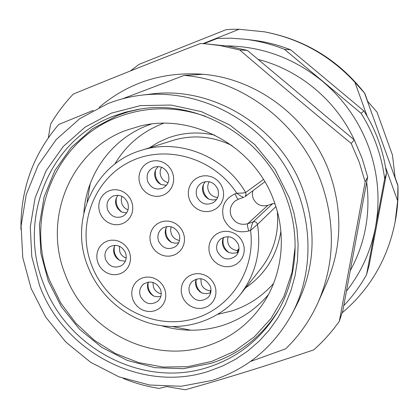 <?xml version="1.0" encoding="UTF-8"?>
<svg xmlns="http://www.w3.org/2000/svg" width="419" height="419" viewBox="0 0 419 419"><rect width="100%" height="100%" fill="white"/><g stroke="black" fill="none" stroke-linecap="round" stroke-linejoin="round"><path stroke-width="0.63" d="M122.358 98.863L184.182 75.404L203.189 74.289C258.413 78.866 310.668 119.289 329.779 173.351C342.831 211.265 341.752 247.948 326.542 283.391L318.126 302.314C310.154 320.064 299.344 335.561 285.7 348.807L250.415 361.524M20.95 229.481C20.452 189.65 33.028 154.658 58.676 124.511L93.201 110.396M354.291 139.977L351.195 143.403C313.035 112.14 275.875 80.993 239.72 49.961L220.185 45.577L205.996 43.848L228.638 46.221L247.393 50.427L354.291 139.977L362.037 158.099L367.662 176.928L342.826 310.683L339.332 321.253C331.832 331.869 323.274 341.427 313.653 349.912C268.642 365.111 225.867 378.394 185.324 389.759L166.642 386.569L159.1 388.418C146.802 386.507 134.876 383.186 123.312 378.457M184.182 75.404C243.916 80.369 300.701 124.343 321.499 183.061C335.698 224.249 334.572 264.001 318.126 302.314M90.226 183.632L87.089 201.979M172.696 326.579L190.954 330.224M273.602 283.396C262.189 296.333 248.383 305.482 232.189 310.851L217.99 314.297M114.796 164.107C126.208 144.89 142.47 131.278 163.583 123.275M289.409 198.098L294.065 213.35L296.982 228.947L298.124 244.675L297.48 260.314L295.081 275.66L290.964 290.508L285.203 304.655L277.891 317.932L269.139 330.167L259.073 341.218L247.839 350.949L235.588 359.256L222.489 366.049L208.709 371.26C142.151 393.237 63.966 352.29 39.596 285.617L31.807 256.763L30.262 227.067L35.102 197.883L46.2 170.606L63.143 146.582L85.214 127.057L111.423 113.12L140.512 105.609L171.015 105.049L201.329 111.606L229.811 125.03L254.872 144.665L275.115 169.475L289.409 198.098M107.845 103.629L79.772 118.65L56.156 139.637L38.061 165.426L26.229 194.673L21.097 225.925L22.794 257.711L31.147 288.571L45.734 317.12L65.872 342.082L90.661 362.315L119.012 376.875L149.662 385.019L181.207 386.271L212.166 380.431C247.1 369.176 273.707 347.021 291.98 313.962C316.497 267.647 312.731 206.111 281.264 160.273C249.761 114.466 193.667 88.88 141.638 95.155C129.927 96.574 118.666 99.397 107.845 103.629M83.873 212.726C86.366 174.314 111.637 138.893 147.928 125.297L151.301 124.076M274.068 201.267C255.092 146.818 193.337 112.748 140.517 125.957L125.993 130.356C69.952 150.772 42.712 219.299 65.238 274.545C85.591 330.596 151.521 364.713 207.127 345.921C230.225 338.348 248.792 324.364 262.828 303.964C282.348 275.157 286.942 235.729 274.068 201.267M268.448 294.573C256.051 309.175 240.873 319.43 222.908 325.338C202.581 331.696 182.113 331.827 161.514 325.725M295.165 246.644L291.996 272.408L283.815 296.668L271.035 318.45L254.244 336.928L234.179 351.421L211.674 361.44L187.628 366.693L162.975 367.054L138.626 362.597L115.466 353.542L94.306 340.259L75.891 323.264L60.86 303.162L49.741 280.678C24.192 218.215 54.632 140.438 118.231 116.953C146.577 106.29 175.708 106.08 205.624 116.325M278.331 310.573C261.959 336.504 239.516 354.097 211.003 363.341L183.239 368.694L154.91 367.678L127.355 360.44L101.854 347.419L79.547 329.261L61.436 306.839L48.347 281.17L40.879 253.422L39.428 224.856L44.126 196.799L54.847 170.585L71.178 147.504L92.437 128.764L117.645 115.398L128.602 111.737L139.909 109.113M113.633 116.105C48.473 140.218 17.42 219.933 43.618 283.925C67.328 348.859 143.508 388.675 208.259 367.217C237.767 357.653 260.807 339.317 277.383 312.207C296.898 279.457 300.711 236.552 286.664 198.763C265.358 137.772 197.962 98.13 138.045 109.411L125.632 112.145L113.633 116.105M291.98 313.962L296.238 305.896C314.706 269.427 317.015 230.921 303.167 190.383C281.191 127.496 213.224 85.439 150.699 94.076L141.638 95.155M228.135 236.641L227.517 240.197L228.182 243.722C229.643 247.624 232.671 249.902 237.259 250.557L237.395 252.484L235.604 252.992L231.875 253.202L228.821 252.479C226.113 251.107 224.207 249.006 223.102 246.183C222.086 243.329 222.175 240.543 223.358 237.824L223.657 237.269M238.202 252.207L238.222 250.227L238.945 249.504M152.893 282.38L153.501 287.256C154.81 290.697 157.387 292.891 161.236 293.845M171.162 226.763L170.58 230.298L171.261 233.802C172.628 237.432 175.378 239.658 179.5 240.485M209.228 181.736C207.567 184.664 207.3 187.644 208.421 190.676C209.893 194.61 212.925 196.878 217.508 197.485L217.529 197.841M121.882 196.291L121.185 200.01L121.882 203.702C122.987 206.614 125.04 208.662 128.041 209.851M119.326 246.194L119.818 251.898C120.95 254.867 123.071 256.936 126.182 258.109M161.572 167.265C159.948 170.193 159.702 173.162 160.833 176.179C162.08 179.484 164.494 181.647 168.082 182.674M200.816 278.682L201.324 284.092C202.775 287.942 205.755 290.205 210.27 290.886L210.338 292.891L206.708 293.677L202.403 293.174L199.732 291.65L197.265 288.921L195.814 285.658L195.464 282.338L196.134 279.112M228.816 252.479C224.003 248.629 222.185 243.743 223.364 237.824M238.212 251.536L237.395 252.484M237.259 250.557L239.008 248.561M160.838 296.416L157.774 296.788L154.711 296.38L152.668 295.463L150.358 293.504L148.635 291.001L147.656 288.22L147.488 284.8L148.179 282.071M153.721 296.06C149.138 292.368 147.31 287.701 148.247 282.06M178.646 242.879L175.09 243.172L171.581 242.412C168.92 241.056 167.04 238.982 165.934 236.185C164.918 233.357 164.981 230.597 166.123 227.899L166.972 226.485M171.575 242.412C166.835 238.605 165.023 233.771 166.128 227.905M208.95 199.166C206.242 197.815 204.331 195.715 203.22 192.871C202.199 189.99 202.277 187.173 203.456 184.418L205.404 181.626M216.529 199.606L212.732 199.989L208.955 199.172C204.132 195.333 202.298 190.415 203.461 184.418M126.638 212.904L121.934 212.103L120.373 211.171L117.791 208.61L116.335 205.918C115.319 203.1 115.361 200.345 116.461 197.648L118.1 195.249M121.929 212.098C117.241 208.332 115.419 203.514 116.466 197.648M125.354 261.184L119.855 260.492L117.367 258.806L115.398 256.507L114.099 253.773L113.575 250.813L113.863 247.859L114.947 245.267M119.855 260.492C115.199 256.727 113.392 251.96 114.429 246.194M166.448 185.339L161.095 184.528C158.424 183.182 156.533 181.102 155.418 178.279C154.396 175.42 154.454 172.618 155.596 169.868L158.125 166.542M161.095 184.522C156.329 180.72 154.496 175.839 155.601 169.873M201.806 292.97C197.234 289.32 195.385 284.69 196.26 279.07M210.773 292.368L210.338 292.891M210.27 290.886L210.987 290.032M217.325 251.463C222.18 259.66 228.392 261.126 235.96 255.862C238.945 252.526 239.72 248.661 238.291 244.272C233.792 236.4 227.795 234.724 220.294 239.244C216.791 242.622 215.801 246.697 217.325 251.463M140.407 296.275C144.854 303.995 150.667 305.645 157.858 301.224C161.116 297.993 161.996 294.075 160.498 289.477C156.292 281.982 150.631 280.196 143.518 284.108C139.878 287.35 138.841 291.404 140.407 296.275M158.607 241.129C162.692 248.546 168.328 250.379 175.519 246.629C179.458 243.313 180.631 239.092 179.033 233.954C175.215 226.82 169.784 224.841 162.729 228.015C158.314 231.288 156.942 235.656 158.607 241.129M196.857 196.642C200.774 203.948 206.373 205.881 213.648 202.429C218.053 199.046 219.43 194.615 217.786 189.126C214.193 182.186 208.866 180.081 201.811 182.82C196.783 186.109 195.134 190.713 196.857 196.642M107.662 209.982C111.077 216.633 116.126 218.749 122.804 216.33C127.8 213.203 129.434 208.657 127.695 202.691C124.49 196.296 119.64 194.081 113.146 196.045C107.704 199.051 105.871 203.697 107.662 209.982M105.635 259.722C109.485 266.835 114.858 268.757 121.767 265.489C125.894 262.284 127.14 258.036 125.506 252.746C121.866 245.864 116.655 243.832 109.878 246.644C105.352 249.803 103.938 254.16 105.635 259.722M147.745 181.605C151.112 188.241 156.172 190.399 162.939 188.084C168.228 184.926 169.999 180.254 168.244 174.068C165.133 167.747 160.32 165.474 153.799 167.249C147.959 170.245 145.938 175.027 147.745 181.605M189.692 293.096C194.631 301.313 200.811 302.733 208.238 297.354C210.982 294.117 211.658 290.404 210.265 286.208C205.619 278.253 199.601 276.66 192.216 281.427C189.058 284.711 188.215 288.602 189.692 293.096M243.156 243.36L244.136 247.268L244.23 251.264L243.434 255.145L241.784 258.712L239.375 261.791L236.326 264.227L232.791 265.897L228.947 266.725L224.987 266.662L221.112 265.725L217.513 263.96L214.366 261.446L211.82 258.319L210.013 254.731L209.034 250.855L208.919 246.885L209.689 243.025L211.302 239.459L213.68 236.368L216.707 233.907L220.232 232.205L224.076 231.346L228.051 231.377L231.958 232.299L235.593 234.064L238.772 236.588L241.339 239.741L243.156 243.36M164.657 288.937L165.641 292.745L165.772 296.626L165.044 300.386L163.499 303.838L161.215 306.808L158.309 309.143L154.925 310.736L151.238 311.5L147.43 311.406L143.691 310.463L140.208 308.709L137.149 306.242L134.672 303.183L132.896 299.679L131.906 295.903L131.76 292.048L132.456 288.303L133.97 284.857L136.222 281.877L139.108 279.515L142.481 277.891L146.173 277.09L149.997 277.158L153.763 278.09L157.277 279.834L160.367 282.317L162.865 285.402L164.657 288.937M183.386 232.974L184.376 236.845L184.496 240.805L183.752 244.649L182.171 248.189L179.84 251.243L176.881 253.663L173.44 255.323L169.69 256.15L165.824 256.103L162.027 255.181L158.497 253.437L155.397 250.955L152.888 247.859L151.091 244.308L150.096 240.469L149.955 236.541L150.678 232.713L152.223 229.177L154.522 226.108L157.46 223.667L160.891 221.97L164.641 221.112L168.527 221.132L172.35 222.039L175.917 223.777L179.044 226.27L181.579 229.392L183.386 232.974M222.505 187.775L223.495 191.719L223.599 195.757L222.814 199.69L221.18 203.32L218.781 206.462L215.738 208.955L212.208 210.689L208.374 211.564L204.414 211.553L200.539 210.647L196.935 208.898L193.782 206.394L191.237 203.262L189.419 199.648L188.424 195.741L188.304 191.734L189.058 187.817L190.661 184.192L193.028 181.039L196.045 178.515L199.559 176.75L203.404 175.839L207.379 175.823L211.281 176.713L214.921 178.457L218.105 180.971L220.677 184.13L222.505 187.775M131.618 201.471L132.619 205.331L132.771 209.28L132.064 213.124L130.534 216.665L128.266 219.729L125.375 222.164L122.002 223.846L118.326 224.694L114.523 224.673L110.784 223.777L107.295 222.06L104.231 219.603L101.744 216.529L99.952 212.993L98.947 209.17L98.779 205.247L99.46 201.424L100.953 197.883L103.189 194.804L106.059 192.347L109.422 190.635L113.104 189.749L116.922 189.749L120.688 190.624L124.207 192.342L127.303 194.809L129.817 197.904L131.618 201.471M129.382 251.929L130.372 255.737L130.524 259.628L129.822 263.41L128.314 266.882L126.061 269.878L123.196 272.245L119.85 273.869L116.199 274.665L112.428 274.602L108.72 273.686L105.263 271.952L102.22 269.501L99.748 266.447L97.973 262.949L96.972 259.172L96.81 255.302L97.48 251.541L98.963 248.069L101.183 245.063L104.027 242.669L107.358 241.014L111.009 240.187L114.801 240.223L118.535 241.124L122.029 242.852L125.098 245.319L127.591 248.394L129.382 251.929M172.539 172.612L173.539 176.525L173.67 180.542L172.921 184.454L171.345 188.063L169.009 191.195L166.039 193.688L162.588 195.416L158.827 196.302L154.941 196.302L151.128 195.411L147.577 193.688L144.466 191.211L141.941 188.1L140.135 184.517L139.129 180.636L138.982 176.65L139.7 172.754L141.245 169.145L143.549 166.003L146.493 163.489L149.934 161.724L153.7 160.802L157.602 160.776L161.441 161.645L165.023 163.368L168.171 165.861L170.716 168.993L172.539 172.612M214.853 285.638L215.832 289.487L215.942 293.415L215.172 297.218L213.564 300.711L211.213 303.712L208.222 306.079L204.755 307.693L200.984 308.468L197.092 308.379L193.279 307.42L189.734 305.655L186.633 303.162L184.124 300.067L182.333 296.521L181.348 292.708L181.228 288.811L181.966 285.02L183.538 281.531L185.863 278.515L188.828 276.126L192.284 274.482L196.061 273.67L199.968 273.733L203.807 274.675L207.384 276.44L210.521 278.944L213.056 282.066L214.853 285.638M248.86 230.969C237.374 233.676 229.01 229.622 223.762 218.807C220.672 207.222 224.443 198.889 235.08 193.819C236.436 197.27 237.568 199.056 238.463 199.187L243.879 197.27C242.397 197.119 240.035 195.767 236.777 193.217C213.339 157.052 164.059 143.602 128.439 162.499C92.599 181.018 76.777 226.93 91.609 265.18C106.107 303.56 148.588 328.224 187.906 320.242C227.292 312.658 256.124 272.57 250.557 230.382C251.452 226.077 252.311 223.233 253.139 221.855L247.713 223.741C247.158 224.746 247.54 227.156 248.86 230.969L250.557 230.382L257.481 224.458L257.324 223.877C256.449 222.075 255.056 221.4 253.139 221.855L272.701 203.618L267.861 205.315C261.079 206.949 256.145 204.577 253.06 198.208L252.332 194.495L252.835 190.765M235.08 193.819L236.777 193.217C241.203 193.222 244.162 192.981 245.649 192.494L263.446 179.494M232.079 145.613C212.658 136.175 192.955 134.441 172.963 140.412L141.041 150.421C178.573 137.951 224.731 156.072 245.649 192.494L246.068 194.772L244.848 196.762L264.824 181.767M275.885 206.567L257.481 224.458C261.519 250.934 255.752 274.351 240.176 294.704L260.969 268.495C273.707 251.971 279.154 232.959 277.315 211.443M274.964 203.77L272.701 203.618M214.905 135.19C198.622 131.503 182.857 132.477 167.61 138.118L158.246 142.355L149.546 147.755M245.717 287.722C265.321 274.288 277.043 255.454 280.882 231.215M99.125 107.4C128.549 82.423 163.237 71.382 203.189 74.289M205.996 43.848L200.423 43.497C155.234 60.949 112.858 77.808 73.299 94.071C64.568 103.252 57 113.277 50.589 124.144L48.374 137.605M239.72 49.961L247.393 50.427M339.332 321.253L365.159 181.951L359.282 162.31L351.195 143.403M365.159 181.951L367.662 176.928M225.82 29.765L225.857 29.754C229.245 29.346 233.682 29.183 239.155 29.272L264.358 31.818C299.643 38.59 329.821 55.397 354.893 82.244L364.792 93.358L367.641 101.272L376.995 112.098L392.441 155.02L395.112 177.536L397.93 185.366L397.647 200.816L395.112 222.122C387.701 258.664 370.296 288.686 342.91 312.192L342.108 312.857M364.792 93.358C338.871 60.367 305.776 39.92 265.505 32.027L264.358 31.818M395.112 222.122L395.327 220.97C397.521 209.264 398.39 197.396 397.93 185.366M130.388 70.963L139.019 64.379M290.713 49.856C278.551 45.022 266.049 41.816 253.217 40.234L245.277 39.266C258.685 40.915 271.748 44.267 284.464 49.327L361.063 113.287L363.933 110.967L290.713 49.856L284.464 49.327M361.063 113.287C367.332 123.254 372.46 133.755 376.451 144.791C380.421 155.831 383.16 167.129 384.663 178.683L366.557 274.665L369.129 265.332L386.475 173.466C385.035 162.415 382.421 151.615 378.629 141.067C374.816 130.519 369.919 120.489 363.933 110.967M203.823 43.691L217.414 38.391L231.33 38.197L245.277 39.266M386.475 173.466L384.663 178.683M366.557 274.665C360.225 286.004 352.636 296.312 343.79 305.587M346.544 291.006C361.162 272.413 370.794 251.217 375.434 227.412C380.368 200.533 378.189 173.932 368.893 147.614C359.245 121.395 343.758 99.272 322.431 81.244C294.028 58.183 262.064 46.399 226.543 45.891M238.416 199.193L235.363 200.842C230.66 204.765 229.224 209.715 231.063 215.691C234.546 222.866 240.097 225.553 247.713 223.741L267.861 205.315M235.363 200.842L238.589 199.135M397.867 185.664L364.645 93.437M203.016 43.639L239.155 29.272M397.647 200.816L385.532 167.223M367.217 116.419L354.893 82.244M342.91 312.192L342.26 312.396M141.041 150.421C94.081 164.133 69.056 220.457 87.781 266.259C99.235 295.997 126.266 318.979 157.099 324.987C187.932 330.89 220.593 319.268 240.176 294.704M138.878 64.437L225.857 29.754M354.532 140.465C336.478 100.832 299.967 70.198 258.481 59.529M350.41 270.433C365.195 243.188 370.621 213.79 366.698 182.239"/></g></svg>
